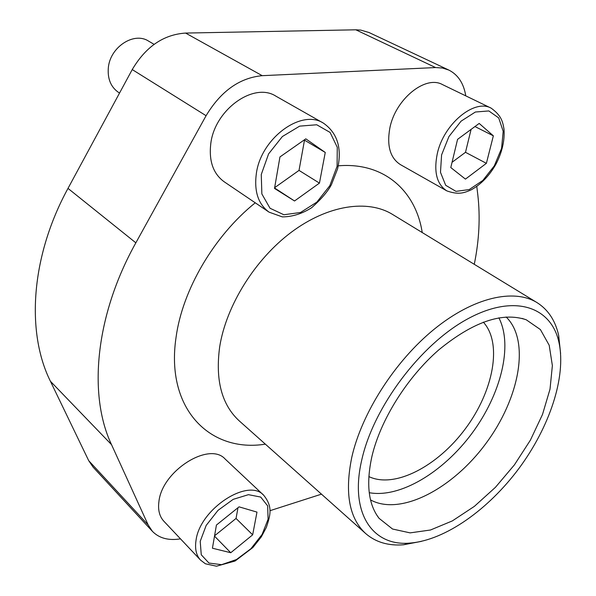 <?xml version="1.0" encoding="UTF-8"?>
<svg xmlns="http://www.w3.org/2000/svg" width="596" height="596" viewBox="0 0 596 596"><rect width="100%" height="100%" fill="white"/><g stroke="black" fill="none" stroke-linecap="round" stroke-linejoin="round"><path stroke-width="0.89" d="M465.781 95.867C463.703 83.328 458.048 74.724 448.818 70.06L369.051 32.534L360.789 30.098L355.819 29.807L185.594 33.071C163.557 34.531 145.767 46.697 132.238 69.568L67.996 188.396C30.605 256.809 26.09 332.523 50.407 381.246L88.707 460.663L93.073 467.108L152.405 531.341C159.177 538.255 168.534 540.758 180.491 538.858M448.818 70.06L442.515 68.026L435.587 67.557L262.225 75.677C239.547 77.83 220.833 91.173 206.082 115.706L135.851 242.825C95.017 315.977 88.089 395.275 111.526 444.653L148.158 524.92L152.405 531.341M269.921 510.712L321.475 494.158M474.274 264.311C479.199 240.233 480.369 217.056 477.798 194.78L476.785 186.436M225.169 459.062C209.427 441.159 161.978 470.773 158.916 501.623C157.821 509.908 159.467 516.434 163.833 521.195L200.554 560.121C196.255 555.427 194.743 548.856 196.017 540.416C199.772 508.991 248.286 477.515 263.693 495.246L225.169 459.062M275.963 96.194C253.799 81.674 214.545 109.709 210.753 143.882C208.809 161.181 213.279 173.809 224.156 181.758L269.057 212.146C258.224 204.212 253.993 191.323 256.355 173.481C260.981 138.227 301.42 108.599 323.449 123.156L275.963 96.194M442.47 84.58C425.268 74.843 395.148 99.472 389.799 128.341C386.707 145.968 390.238 158.059 400.4 164.608L446.873 190.906C436.868 184.425 433.65 172.117 437.218 153.992C443.357 124.303 474.237 98.489 491.186 108.167L442.47 84.58M361.869 459.479C373.662 406.897 420.553 344.51 467.294 319.106C514.11 293.366 551.389 306.441 559.011 342.625C566.379 376.992 549.549 427.071 519.064 468.277C488.497 509.431 445.465 540.095 410.443 543.03C372.843 546.86 349.032 513.372 361.869 459.479M371.926 456.394C380.471 419.979 406.912 377.611 438.76 349.897C473.12 321.803 502.272 311.76 526.223 319.769L540.401 329.566L549.199 345.263L552.373 365.594L550.019 389.136L542.509 414.451L530.403 440.139L514.43 464.843L495.432 487.319L474.371 506.362L452.334 520.911L430.491 530L410.115 532.876L392.533 529.024L379.049 518.304C368.343 504.328 365.966 483.691 371.926 456.394M421.417 541.362L403.514 544.781C388.368 545.966 375.778 542.241 365.758 533.621C349.204 518.445 344.548 493.004 351.774 457.311C361.697 413.103 394.954 361.101 434.186 329.215C473.462 297.292 513.916 288.315 537.018 302.604C548.178 309.689 555.398 320.648 558.675 335.481L560.605 353.607M506.138 316.975C530.552 340.83 519.421 398.605 485.807 443.625C452.498 488.876 400.452 516.33 370.533 499.902M498.867 317.832C513.245 345.702 500.796 394.522 471.957 433.359C443.178 472.248 400.087 498.345 369.237 492.691M483.319 322.131C502.666 343.266 493.428 391.125 465.498 428.569C437.792 466.176 394.686 488.929 368.835 476.569M450.792 167.55L465.439 179.113L486.381 163.334L493.354 135.828L479.184 123.432L457.557 139.367L450.792 167.55M274.518 188.425L294.536 200.979L319.441 183.106L325.26 152.449L305.808 138.838L279.949 156.934L274.518 188.425M119.535 93.065L118.313 92.261C110.893 86.986 107.556 78.977 108.293 68.257C109.701 47.389 133.802 31.394 148.553 41.102L154.088 44.342M212.429 548.216L230.749 552.73L252.667 534.828L256.98 512.106L239.07 506.846L216.422 525.054L212.429 548.216M452.051 162.298L465.491 152.308L486.381 163.334M474.952 126.546L493.354 135.828M465.491 152.308L471.093 129.392M214.515 536.132L230.749 552.73M214.575 535.789L236.046 518.453L252.667 534.828M236.046 518.453L237.99 507.71M274.592 187.986L294.536 200.979M274.644 187.68L299.021 170.404L319.441 183.106M299.021 170.404L304.496 140.157L325.26 152.449M135.851 242.825L67.996 188.396M206.082 115.706L132.238 69.568M111.526 444.653L50.407 381.246M148.158 524.92L88.707 460.663M435.587 67.557L355.819 29.807M262.225 75.677L185.594 33.071M265.362 444.147C210.463 453.012 165.301 409.392 176.043 337.433C182.339 290.185 213.845 236.105 255.252 202.804M338.26 165.822C384.129 161.918 415.814 191.011 422.229 232.544M365.758 533.621L239.331 420.955C221.712 404.818 215.171 380.084 219.693 346.745C226.227 305.569 255.088 259.215 291.533 232.067C328.024 204.897 367.821 199.206 392.473 214.389L537.018 302.604M441.591 154.9L448.952 136.544L461.073 121.159L475.377 112.018L488.824 110.938L498.71 117.919L503.188 131.321L501.579 148.382L494.322 165.83L482.834 180.454L469.216 189.565L455.985 191.361L445.696 185.304L440.481 172.341L441.591 154.9M261.264 174.509L268.587 153.902L282.37 136.536L299.654 126.136L316.722 124.765L330.095 132.431L337.269 147.294L337.098 166.262L329.804 185.728L316.834 202.133L300.533 212.481L283.867 214.746L270.025 208.25L261.86 193.946L261.264 174.509M200.211 541.324L206.194 525.396L218.024 510.34L233.185 499.351L248.45 494.665L260.72 497.071L267.656 505.877L268.096 519.19L262.113 534.433L250.886 548.76L236.478 559.532L221.548 564.68L208.95 563.056L201.262 554.779L200.211 541.324M559.011 342.625L558.675 335.481M410.443 543.03L403.514 544.781M376.508 514.668L379.049 518.304M522.007 318.398L526.223 319.769M491.186 108.167C501.176 115.49 502.629 121.048 504.007 129.161C504.827 140.5 502.16 152.136 496.006 164.079C489.361 175.738 481.114 184.313 471.25 189.811C463.777 193.119 458.369 194.944 446.873 190.906M323.449 123.156C337.448 132.982 342.149 148.24 337.56 168.929L331.413 184.7C327.711 191.636 321.11 199.317 311.611 207.736C301.978 213.808 292.204 216.855 282.295 216.884L269.057 212.146M263.693 495.246C273.169 506.98 270.197 515.615 266.36 527.378L261.324 536.847L252.838 547.553L235.062 561.03L216.475 566.2L205.419 563.786L200.554 560.121"/></g></svg>
